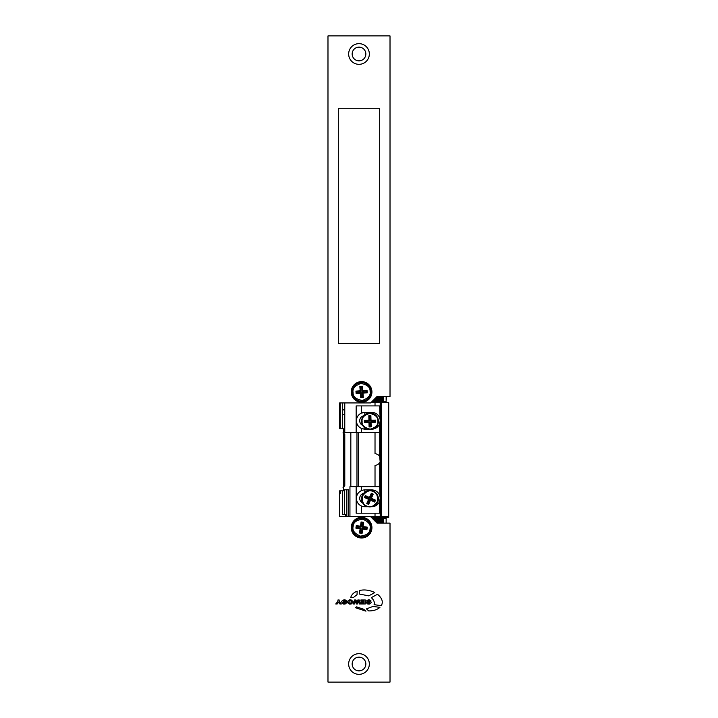 <?xml version="1.0" encoding="UTF-8"?>
<svg xmlns="http://www.w3.org/2000/svg" width="718" height="718" viewBox="0 0 718 718"><rect width="100%" height="100%" fill="white"/><g stroke="black" fill="none" stroke-linecap="round" stroke-linejoin="round"><path stroke-width="1.08" d="M351.246 527.658A10.339 10.339 0 0 1 361.585 517.319A10.339 10.339 0 0 1 371.924 527.658A10.339 10.339 0 0 1 361.585 537.997A10.339 10.339 0 0 1 351.246 527.658M348.661 664.006A10.339 10.339 0 0 1 359 653.667A10.339 10.339 0 0 1 369.339 664.006A10.339 10.339 0 0 1 359 674.346A10.339 10.339 0 0 1 348.661 664.006M365.848 664.006A6.848 6.848 0 0 0 359 657.158A6.848 6.848 0 0 0 352.152 664.006A6.848 6.848 0 0 0 359 670.854A6.848 6.848 0 0 0 365.848 664.006M351.246 391.956A10.339 10.339 0 0 1 361.585 381.617A10.339 10.339 0 0 1 371.924 391.956A10.339 10.339 0 0 1 361.585 402.295A10.339 10.339 0 0 1 351.246 391.956M348.661 53.994A10.339 10.339 0 0 1 359 43.654A10.339 10.339 0 0 1 369.339 53.994A10.339 10.339 0 0 1 359 64.333A10.339 10.339 0 0 1 348.661 53.994M365.848 53.994A6.848 6.848 0 0 0 359 47.146A6.848 6.848 0 0 0 352.152 53.994A6.848 6.848 0 0 0 359 60.842A6.848 6.848 0 0 0 365.848 53.994M359.449 590.501L359.458 594.073L368.738 595.85L374.85 592.583C369.599 590.052 364.466 589.361 359.449 590.501M366.458 608.873L368.684 610.919C373.351 610.982 377.103 609.788 379.93 607.356L372.974 606.441L366.458 608.873M353.48 597.457L357.034 594.675L357.16 591.174C353.687 592.574 351.551 594.666 350.752 597.457L353.48 597.457M365.309 603.964L365.309 599.979L360.876 599.979L360.876 600.939L364.089 600.939L364.089 601.576L361.118 601.576L361.118 602.402L364.089 602.402L364.089 603.039L360.948 603.039L360.948 603.964L365.309 603.964M374.087 604.655L381.285 605.696C383.394 601.953 382.138 598.148 377.497 594.271L371.323 597.636C373.89 600.015 374.814 602.357 374.087 604.655M356.577 606.863L355.356 607.688L365.974 611.162L363.613 609.223L356.577 606.863M345.017 600.831L346.767 601.011L345.214 599.934L343.734 599.934L341.75 601.181C341.58 602.196 342.351 602.617 344.084 602.456L345.537 602.806L345.08 603.111L341.912 602.698L343.446 604.009L345.152 604.009L346.758 602.734C347 601.846 346.318 601.442 344.712 601.531L342.998 601.163L345.017 600.831M351.147 604.009L352.897 602.564L352.897 601.379L351.147 599.934L349.181 599.934L347.431 601.379L347.431 602.564L349.181 604.009L351.147 604.009M360.517 603.964L359.224 599.979L357.824 599.979L356.891 602.608L355.957 599.979L354.548 599.979L353.256 603.964L354.45 603.964L355.302 601.038L356.325 603.964L357.456 603.964L358.47 601.038L359.323 603.964L360.517 603.964M339.165 601.37L339.165 599.979L337.945 599.979L337.945 601.37L335.737 603.964L337.209 603.964L338.555 602.33L339.892 603.964L341.364 603.964L339.165 601.37M369.33 600.831L371.08 601.011L369.519 599.934L368.047 599.934L366.063 601.181C365.893 602.196 366.665 602.617 368.397 602.456L369.851 602.806L369.393 603.111L366.225 602.698L367.76 604.009L369.465 604.009L371.071 602.734C371.314 601.846 370.632 601.442 369.025 601.531L367.311 601.163L369.33 600.831M390.018 682.1L390.018 523.135L377.094 523.135L370.632 516.673L339.614 516.673L339.614 490.825L343.491 490.825L343.491 428.79L339.614 428.79L339.614 402.942L370.632 402.942L377.094 396.48L390.018 396.48L390.018 35.9L327.982 35.9L327.982 682.1L390.018 682.1M338.322 343.491L379.678 343.491L379.678 108.274L338.322 108.274L338.322 343.491M351.64 601.756L350.94 600.957L349.379 600.957L348.688 602.187L349.451 602.985L350.878 602.985L351.64 601.756M342.459 514.474L342.459 490.825L342.459 514.474L345.304 514.474L345.304 516.673M339.614 493.41L340.26 493.41L340.26 490.825M372.05 518.091L383.556 518.091L383.556 523.135L383.556 518.351L386.14 518.351L386.14 523.135M375.281 521.322L375.281 518.737L374.509 518.737L374.509 520.55M374.509 518.737L373.737 518.737L373.737 519.778M377.865 523.135L377.865 518.737L377.094 518.737L377.094 523.135M377.094 518.737L376.322 518.737L376.322 522.363M380.45 523.135L380.45 518.737L379.678 518.737L379.678 523.135M379.678 518.737L378.907 518.737L378.907 523.135M383.035 523.135L383.035 518.737L381.491 518.737L381.491 523.135M382.263 518.737L382.263 523.135M342.459 409.924L344.775 409.924M340.26 491.139L339.614 491.139M373.737 399.836L373.737 400.877L374.509 400.877L374.509 399.064M374.509 400.877L375.281 400.877L375.281 398.293M376.322 397.251L376.322 400.877L377.094 400.877L377.094 396.48M377.094 400.877L377.865 400.877L377.865 396.48M378.907 396.48L378.907 400.877L379.678 400.877L379.678 396.48M379.678 400.877L380.45 400.877L380.45 396.48M381.491 396.48L381.491 400.877L382.263 400.877L382.263 396.48M382.263 400.877L383.035 400.877L383.035 396.48M342.459 402.942L342.459 428.79M340.26 428.79L340.26 402.942M386.14 402.681L386.14 401.263L383.556 401.263L383.556 396.48L383.556 401.524L372.05 401.524M380.971 518.091L380.971 517.445M383.556 517.445L383.556 518.091M383.556 401.524L383.556 402.681M386.14 517.445L386.14 518.351M386.14 401.263L386.14 396.48M375.02 486.687L375.02 465.354A5.816 5.816 0 0 0 379.669 462.661L379.669 486.687L349.944 486.687L349.944 516.413L388.716 516.413L388.716 402.681L370.892 402.681M388.716 516.413L388.725 402.681L388.716 516.413M371.789 517.831L388.716 517.445M371.278 402.295L379.939 402.681M356.972 432.407L356.972 486.687M350.833 432.407L350.833 486.687M346.848 516.673L346.848 489.784M343.491 489.784L348.661 489.784L348.661 516.673M344.398 489.784L344.398 514.474M344.775 414.439L342.459 414.439M342.953 487.199L344.784 485.906L344.784 434.21L342.953 432.918M362.662 425.406A5.107 5.107 0 0 1 363.622 415.812M362.662 502.95A5.107 5.107 0 0 1 363.622 493.356M380.19 424.302L379.418 424.302L379.669 423.674A8.401 8.401 0 0 1 379.418 424.302C377.812 427.398 375.272 429.023 371.789 429.176L364.807 429.176A8.401 8.401 0 0 1 363.811 429.113M362.967 428.969A8.401 8.401 0 0 1 361.325 428.413C358.21 426.815 356.568 424.266 356.406 420.775C356.568 417.275 358.21 414.726 361.325 413.128L361.325 405.912M380.19 501.846L379.418 501.846L379.669 501.218A8.401 8.401 0 0 1 371.789 506.72L364.807 506.72A8.401 8.401 0 0 1 356.406 498.319C356.568 494.819 358.21 492.27 361.325 490.672A8.401 8.401 0 0 1 364.807 489.918L371.789 489.918A8.401 8.401 0 0 1 380.073 496.901M361.325 513.182L361.325 505.957C358.21 504.359 356.568 501.81 356.406 498.319A8.401 8.401 0 0 1 361.325 490.672L361.325 486.687M364.807 427.91L364.807 429.176L361.325 428.413L361.325 432.407L380.19 432.407M380.163 421.484A8.401 8.401 0 0 1 379.696 423.602M379.418 432.407L379.418 424.302A8.401 8.401 0 0 1 378.171 426.232M378.153 426.259A8.401 8.401 0 0 1 376.438 427.766M376.313 427.847A8.401 8.401 0 0 1 374.302 428.79M374.096 428.852A8.401 8.401 0 0 1 373.189 429.059A8.401 8.401 0 0 0 369.779 412.895A8.401 8.401 0 0 0 367.086 429.176M380.19 422.516L379.669 423.674L380.19 420.775L379.669 405.912M380.163 499.028A8.401 8.401 0 0 1 379.696 501.146M380.19 500.06L379.669 501.218L380.19 498.319L379.669 486.687L380.19 486.687M356.155 486.687L356.155 513.182L380.19 513.182M380.19 402.681L380.19 516.413M380.19 405.912L356.155 405.912L356.155 432.407L344.775 432.407L344.775 402.942M358.453 432.407L358.453 486.687M356.155 432.407L361.325 432.407M380.163 461.692L379.669 456.433L380.19 457.456M379.669 432.407L379.669 456.433A5.816 5.816 0 0 0 375.02 453.731L375.02 432.407M356.406 420.775A8.401 8.401 0 0 1 364.807 412.374L371.789 412.374A8.401 8.401 0 0 1 374.222 412.733M374.249 412.742A8.401 8.401 0 0 1 376.483 413.81M376.6 413.882A8.401 8.401 0 0 1 378.341 415.516M378.476 415.686A8.401 8.401 0 0 1 380.073 419.357M380.118 419.671A8.401 8.401 0 0 1 380.19 420.577M380.118 497.215A8.401 8.401 0 0 1 380.19 498.121M380.19 461.629L379.669 462.661M361.325 413.128L364.807 412.374L364.807 414.672M371.789 413.083L371.789 412.374C375.559 412.572 378.189 414.403 379.669 417.876M352.314 392.71A9.307 9.307 0 0 1 360.831 382.685A9.307 9.307 0 0 1 370.856 391.202A9.307 9.307 0 0 1 362.339 401.227A9.307 9.307 0 0 1 352.314 392.71M360.75 397.601L360.4 393.347L356.146 393.697L355.94 391.122L360.194 390.771L359.844 386.517L362.419 386.311L362.769 390.565L367.024 390.215L367.23 392.791L362.976 393.141L363.326 397.395L360.75 397.601L361.423 396.803L361.073 392.558L360.4 393.347M356.146 393.697L356.828 392.899L361.073 392.558M362.769 390.565L362.096 391.355L366.342 391.014L366.431 392.118L362.186 392.468L362.527 396.713L361.423 396.803M362.096 391.355L361.746 387.11L360.642 387.199L360.983 391.445L356.738 391.795L356.828 392.899M355.94 391.122L356.738 391.795M362.527 396.713L363.326 397.395M360.194 390.771L360.983 391.445M362.186 392.468L362.976 393.141M359.844 386.517L360.642 387.199M366.431 392.118L367.23 392.791M362.419 386.311L361.746 387.11M366.342 391.014L367.024 390.215M352.376 526.348A9.307 9.307 0 0 1 362.895 518.45A9.307 9.307 0 0 1 370.793 528.969A9.307 9.307 0 0 1 360.274 536.867A9.307 9.307 0 0 1 352.376 526.348M359.521 532.98L360.122 528.753L355.904 528.152L356.263 525.594L360.49 526.195L361.091 521.977L363.649 522.336L363.048 526.563L367.266 527.165L366.907 529.722L362.68 529.121L362.078 533.339L359.521 532.98L360.355 532.352L360.957 528.134L360.122 528.753M355.904 528.152L356.738 527.524L360.957 528.134M363.048 526.563L362.213 527.183L366.431 527.793L366.279 528.888L362.06 528.286L361.45 532.505L360.355 532.352M362.213 527.183L362.814 522.964L361.719 522.812L361.109 527.03L356.891 526.429L356.738 527.524M356.263 525.594L356.891 526.429M361.45 532.505L362.078 533.339M360.49 526.195L361.109 527.03M362.06 528.286L362.68 529.121M361.091 521.977L361.719 522.812M366.279 528.888L366.907 529.722M363.649 522.336L362.814 522.964M366.431 527.793L367.266 527.165M386.302 399.45L386.302 396.48M368.917 419.77L368.819 415.695L369.492 416.781L369.582 420.407L368.917 419.77L368.415 420.29L369.088 420.928L369.582 420.407M370.344 420.389L370.255 416.763L370.883 415.65L370.982 419.716L370.344 420.389L370.865 420.892L371.502 420.218L370.982 419.716M371.502 420.218L375.577 420.12L375.065 420.192L375.11 422.139L375.631 422.184L371.556 422.283L370.883 421.645L370.389 422.175L371.053 422.812L371.556 422.283M371.053 422.812L371.152 426.878L371.08 426.375L369.142 426.42L369.088 426.932L368.989 422.857L369.626 422.193L365.48 421.78L365.462 421.017L369.088 420.928M369.106 421.69L368.469 422.363L368.989 422.857M368.469 422.363L364.394 422.462L365.48 421.78M365.462 421.017L364.34 420.389L368.415 420.29M369.626 422.193L369.716 425.81L370.479 425.792L370.389 422.175M370.883 421.645L374.509 421.556L374.491 420.802L370.865 420.892M369.492 416.781L370.255 416.763M369.716 425.81L369.142 426.42M370.479 425.792L371.08 426.375M374.509 421.556L375.11 422.139M374.491 420.802L375.065 420.192M367.086 506.72A8.401 8.401 0 0 1 362.312 495.411A8.401 8.401 0 0 1 378.386 498.956A8.401 8.401 0 0 1 373.189 506.603M371.816 498.516L375.541 500.177L374.266 500.329L370.955 498.848L371.816 498.516L371.556 497.843L370.694 498.175L370.955 498.848M370.65 499.548L373.952 501.02L374.697 502.061L370.973 500.41L370.65 499.548L369.967 499.8L370.3 500.67L370.973 500.41M370.3 500.67L368.639 504.386L368.792 503.892L367.015 503.103L366.754 503.542L368.415 499.827L369.276 499.495L369.016 498.822L368.154 499.145L368.415 499.827M368.154 499.145L364.43 497.493L364.923 497.646L365.713 495.869L365.274 495.6L368.998 497.26L369.321 498.121L370.003 497.861L371.475 494.558L372.175 494.864L370.694 498.175M370.003 497.861L369.671 497L368.998 497.26M369.671 497L371.332 493.284L371.475 494.558M372.175 494.864L373.216 494.119L371.556 497.843M369.321 498.121L366.018 496.65L365.704 497.341L369.016 498.822M369.276 499.495L367.796 502.806L368.496 503.112L369.967 499.8M374.266 500.329L373.952 501.02M366.018 496.65L365.713 495.869M365.704 497.341L364.923 497.646M367.796 502.806L367.015 503.103M368.496 503.112L368.792 503.892M342.459 409.404L344.775 409.404M344.784 434.21L343.491 434.21M343.491 485.906L344.784 485.906M381.321 402.681L381.321 516.413M364.807 505.454L364.807 506.72M380.666 402.681L380.666 516.413M375.02 516.413L375.02 513.182M375.02 402.681L375.02 405.912M364.807 489.918L364.807 492.216M371.789 490.627L371.789 489.918M379.418 513.182L379.418 501.846M353.085 392.647C352.278 388.662 354.88 385.602 360.894 383.457C367.176 384.606 370.246 387.208 370.084 391.265C370.892 395.25 368.289 398.31 362.276 400.456C355.993 399.307 352.924 396.704 353.085 392.647M353.139 526.456C353.229 522.39 356.442 519.976 362.787 519.213C368.666 521.726 371.08 524.939 370.03 528.861C369.941 532.927 366.727 535.341 360.382 536.104C354.504 533.591 352.089 530.378 353.139 526.456M362.105 421.484C361.567 417.768 364.125 415.076 369.797 413.406C375.532 414.798 378.224 417.364 377.865 421.098C378.404 424.814 375.846 427.506 370.174 429.176C364.439 427.784 361.746 425.218 362.105 421.484M368.819 415.695L370.883 415.65M375.577 420.12L375.631 422.184M371.152 426.878L369.088 426.932M364.394 422.462L364.34 420.389M368.89 416.207L370.829 416.162M364.906 422.381L364.861 420.443M373.198 491.633C376.779 492.745 378.108 496.21 377.183 502.044C373.468 506.63 369.994 507.958 366.772 506.037C363.191 504.925 361.863 501.46 362.787 495.626C366.503 491.04 369.976 489.703 373.198 491.633M375.541 500.177L374.697 502.061M368.639 504.386L366.754 503.542M364.43 497.493L365.274 495.6M371.332 493.284L373.216 494.119M375.047 500.024L374.257 501.801M371.179 493.778L372.956 494.567"/></g></svg>
